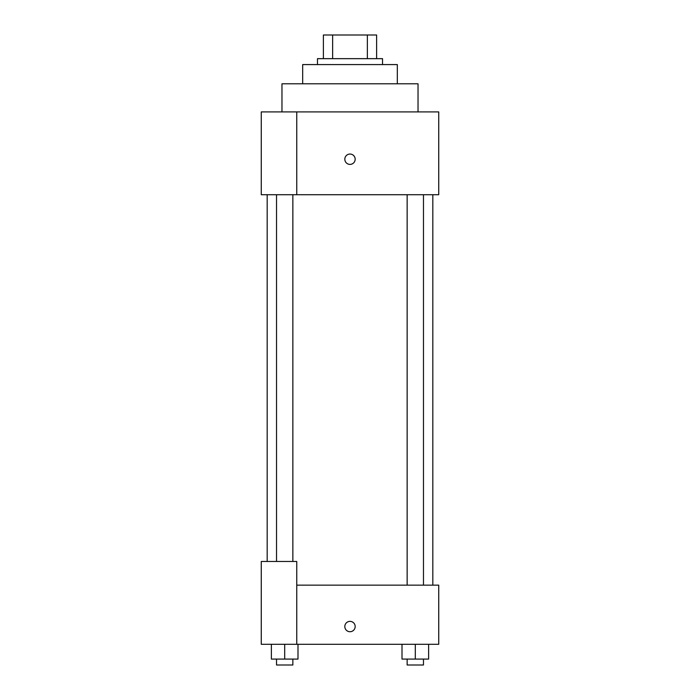 <?xml version="1.0" encoding="UTF-8"?>
<svg xmlns="http://www.w3.org/2000/svg" width="700" height="700" viewBox="0 0 700 700"><rect width="100%" height="100%" fill="white"/><g stroke="black" fill="none" stroke-linecap="round" stroke-linejoin="round"><path stroke-width="1.05" d="M332.64 58.66L332.64 35L323.382 35L323.382 58.66L323.382 35M332.64 35L376.618 35L376.618 58.66M367.36 58.66L367.36 35M317.467 64.575L317.467 58.66L382.533 58.66L382.533 64.575M302.68 83.799L302.68 64.575L397.32 64.575L397.32 83.799M281.969 111.904L281.969 83.799L418.031 83.799L418.031 111.904M296.756 111.904L261.266 111.904L261.266 194.722L438.734 194.722L438.734 111.904L296.756 111.904L296.756 194.722M344.82 159.224A5.18 5.18 0 0 1 352.59 154.744A5.18 5.18 0 0 1 352.59 163.704A5.18 5.18 0 0 1 344.82 159.224M296.756 585.139L438.734 585.139L438.734 644.298L261.266 644.298L261.266 561.479L296.756 561.479L296.756 644.298M344.82 626.553A5.18 5.18 0 0 1 352.59 622.064A5.18 5.18 0 0 1 352.59 631.032A5.18 5.18 0 0 1 344.82 626.553M402.001 644.298L402.001 659.085L428.619 659.085L428.619 644.298L428.619 659.085M415.31 659.085L415.31 644.298M423.474 659.085L423.474 665L407.146 665L407.146 659.085M271.381 644.298L271.381 659.085L297.999 659.085L297.999 644.298L297.999 659.085M284.69 659.085L284.69 644.298M292.854 659.085L292.854 665L276.526 665L276.526 659.085M432.819 585.139L432.819 194.722M267.181 561.479L267.181 194.722M407.146 194.722L407.146 585.139M423.474 194.722L423.474 585.139M292.854 561.479L292.854 194.722M276.526 561.479L276.526 194.722"/></g></svg>
